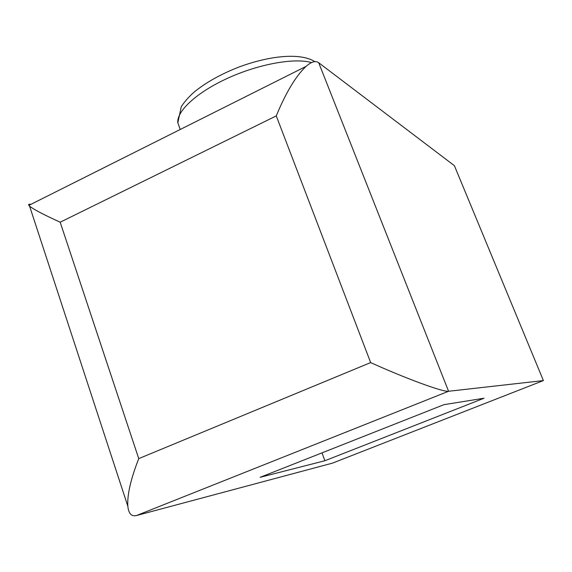 <?xml version="1.0" encoding="UTF-8"?>
<svg xmlns="http://www.w3.org/2000/svg" width="572" height="572" viewBox="0 0 572 572"><rect width="100%" height="100%" fill="white"/><g stroke="black" fill="none" stroke-linecap="round" stroke-linejoin="round"><path stroke-width="0.86" d="M30.988 204.311C28.879 204.075 28.171 204.433 28.857 205.377L306.063 66.381C311.433 61.69 315.644 60.475 318.69 62.72L454.397 165.687L543.4 380.58L448.577 391.269C443.679 392.406 405.426 378.392 370.656 362.584L138.746 458.615L60.182 222.215L276.262 115.901L370.656 362.584M324.896 460.739L484.048 398.226L443.936 404.669L260.103 477.327L324.896 460.739L322 452.86M318.69 62.72L448.577 391.269L136.579 515.515L332.396 463.156L543.4 380.58M28.857 205.377L29.587 206.135C33.369 209.28 43.572 214.643 60.182 222.215M306.063 66.381C295.881 75.976 285.943 92.478 276.262 115.901M136.579 515.515C131.539 516.781 128.621 513.685 127.835 506.22C127.098 494.944 130.738 479.071 138.746 458.615M311.533 62.591C294.702 57.622 258.959 63.964 227.985 78.078C196.947 92.156 176.419 111.218 177.828 122.837L179.472 127.363M127.835 506.22L29.587 206.135M180.237 129.472L177.828 122.837L181.267 106.685C184.52 101.687 188.839 96.797 194.215 92.006C206.235 82.275 221.185 73.945 239.053 67.003C269.955 55.563 300.443 52.538 314.872 61.633"/></g></svg>
